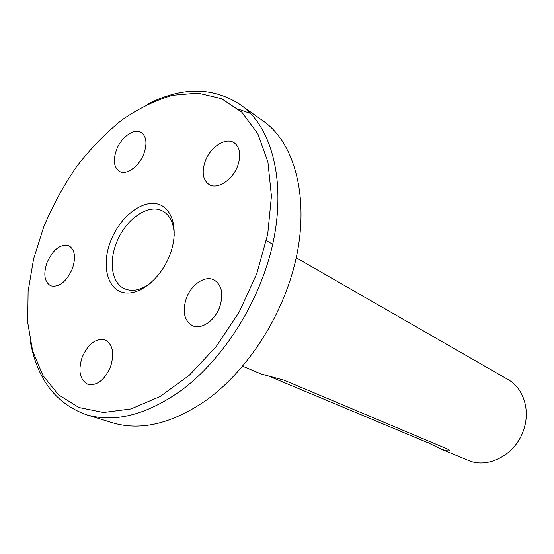 <?xml version="1.0" encoding="UTF-8"?>
<svg xmlns="http://www.w3.org/2000/svg" width="554" height="554" viewBox="0 0 554 554"><rect width="100%" height="100%" fill="white"/><g stroke="black" fill="none" stroke-linecap="round" stroke-linejoin="round"><path stroke-width="0.83" d="M43.787 226.731L33.579 259.05L28.102 291.356L27.7 322.407L32.617 350.897L42.921 375.48L58.475 394.78L78.876 407.502L103.404 412.495L130.959 408.942L160.106 396.498L189.108 375.439L216.081 346.742L239.169 312.089L256.772 273.711L267.721 234.203L271.432 196.171L267.921 161.99L257.742 133.562L241.856 112.22L221.503 98.674L198.02 93.1L172.73 95.246C155.397 100.253 138.355 108.556 121.603 120.17C105.329 133.382 90.295 148.901 76.507 166.719C63.655 185.528 52.748 205.534 43.787 226.731M147.593 104.187C181.684 86.777 212.355 86.791 239.598 104.214C277.582 129.352 290.878 202.12 263.219 276.093C246.461 321.784 216.178 363.957 182.591 389.483C147.309 414.745 115.225 423.152 86.334 414.711C55.933 403.679 37.277 379.338 30.359 341.686M86.334 414.711L112.767 422.847C141.644 431.282 173.471 423.291 208.242 398.873C241.329 374.192 270.934 333.279 287.124 288.807C313.848 216.822 300.095 145.446 262.139 120.246L239.598 104.214M110.502 241.447C119.158 218.505 140.051 200.825 156.11 203.692C172.294 206.192 179.33 230.021 169.995 254.57C160.895 279.174 138.112 296.875 122.517 292.346C106.77 288.184 101.617 264.334 110.502 241.447M174.191 235.956C174.122 223.795 170.369 215.541 162.938 211.199C148.562 202.75 124.823 219.709 116.208 243.545C108.591 262.88 112.116 283.523 124.636 288.786C132.6 292.048 141.436 290.005 151.138 282.665M242.604 366.229L261.183 373.985L284.154 380.217L447.743 449.121L449.287 450.201C449.107 451.365 446.247 450.928 440.721 448.892L468.075 460.305C487.956 469.425 515.968 454.529 523.703 429.641C530.566 409.898 523.336 387.952 507.956 379.511L296.155 257.742M72.311 268.932C76.099 257.347 74.949 249.619 68.869 245.741C60.441 243.76 53.17 249.321 47.062 262.423C43.17 274.14 44.396 281.938 50.733 285.816C59.049 287.588 66.238 281.958 72.311 268.932M143.929 153.541C147.329 143.424 146.436 136.395 141.256 132.461C134.241 127.732 121.118 137.17 116.444 150.009C112.94 160.293 113.909 167.398 119.345 171.331C126.243 175.715 139.262 166.435 143.929 153.541M237.777 165.604C241.232 155.023 240.069 147.447 234.294 142.87C225.942 136.796 210.215 147.018 205.16 161.415C201.58 172.225 202.854 179.918 208.996 184.496C217.203 190.043 232.735 180.043 237.777 165.604M219.751 306.951C223.726 293.945 221.829 284.943 214.052 279.936C205.118 275.103 191.178 284.521 186.31 298.329C182.176 311.604 184.233 320.724 192.487 325.697C201.241 329.976 214.938 320.718 219.751 306.951M219.294 308.121L217.604 311.701M110.481 366.907C114.657 353.307 112.857 344.311 105.08 339.914C95.884 338.037 88.259 343.771 82.2 357.122C77.892 370.903 79.811 379.982 87.954 384.351C96.985 385.944 104.498 380.127 110.481 366.907M440.721 448.892L428.637 443.006L269.23 376.304M250.124 113.335L238.545 109.242M428.637 443.006L429.218 441.323M272.616 244.21L266.412 240.644"/></g></svg>
